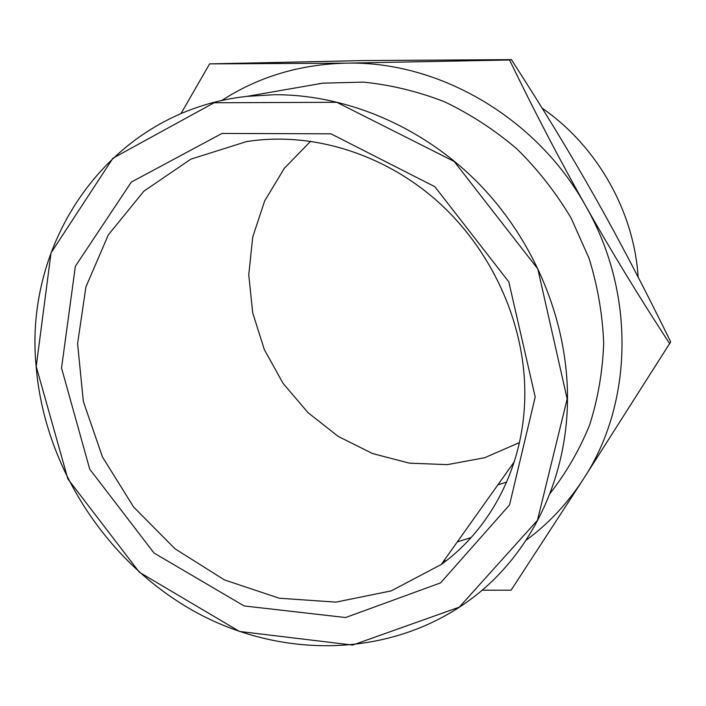 <?xml version="1.0" encoding="UTF-8"?>
<svg xmlns="http://www.w3.org/2000/svg" width="706" height="706" viewBox="0 0 706 706"><rect width="100%" height="100%" fill="white"/><g stroke="black" fill="none" stroke-linecap="round" stroke-linejoin="round"><path stroke-width="1.06" d="M180.886 113.754L209.603 63.893L363.29 60.575L511.391 59.622C543.249 108.953 571.075 154.72 594.867 196.939L595.732 198.465C619.674 240.843 644.666 288.657 670.7 341.898L582.697 480.159C567.068 503.96 548.156 524.02 525.961 540.346M457.294 541.926L471.14 537.531M320.127 83.493L317.559 84.076M221.437 100.711C257.946 76.989 299.194 64.475 345.163 63.161L347.873 63.125C439.291 61.413 536.207 117.514 585.08 204.864L585.98 206.452C635.956 293.846 632.823 403.929 583.58 478.792M298.011 87.482L322.73 83.176L363.228 82.099C390.692 84.861 417.714 91.392 444.312 101.69C470.267 114.081 494.447 129.798 516.845 148.842C537.866 169.572 555.966 192.659 571.136 218.11L589.051 258.317C597.7 286.327 602.58 314.629 603.692 343.222C602.633 371.559 597.947 398.802 589.634 424.941C579.388 450.084 566.141 472.994 549.877 493.67M446.571 560.458L443.492 561.332M582.697 480.168L511.118 590.172L482.127 590.198M585.98 206.443C611.299 251.265 639.221 297.05 669.738 343.787M347.873 63.125L509.555 59.992C534.724 111.927 559.902 160.218 585.08 204.855M509.555 59.992L511.391 59.622M209.603 63.893L345.163 63.152M36.13 366.414C23.536 238.813 111.451 110.93 247.056 96.36L274.369 94.719C346.814 94.419 423.415 126.868 479.542 184.372C535.404 242.105 567.862 322.28 567.5 398.872C567.209 478.721 531.521 551.315 476.206 595.105C396.772 657.851 284.597 660.71 195.765 612.173C106.88 563.22 44.407 467.284 36.13 366.414M567.174 398.934L537.804 268.915L454.187 161.462L336.762 102.291L214.13 102.758L112.925 158.206L51.044 252.88L36.218 366.485L67.855 478.906L139.338 572.231L239.44 631.438L352.629 645.072L459.306 607.142L537.46 520.313L567.174 398.934M535.21 396.975L509.52 504.949L440.588 582.882L345.596 617.538L244.126 605.942L154.04 553.045L89.724 469.137L61.537 368.038L75.365 266.25L131.334 182.077L221.966 133.452L330.964 133.822L434.843 186.702L508.814 281.87L535.21 396.975M524.814 392.721C525.079 463.418 492.161 527.753 441.25 564.482L391.221 590.878L335.959 602.13L279.232 598.211L224.552 579.961L175.114 548.88L133.646 507.049L102.449 456.941L83.334 401.414L77.589 343.61L85.911 286.936L108.283 234.939L143.856 191.211L190.858 159.141L246.473 141.624C310.596 131.342 383.014 152.946 437.508 201.342C491.808 249.924 524.699 322.73 524.814 392.721M519.457 442.565L484.625 457.753L447.366 464.645L409.445 463.154L372.565 453.561L338.289 436.458L308.045 412.692L283.044 383.323L264.335 349.594L252.722 312.926L248.759 274.828L252.748 236.925L264.679 200.901L284.227 168.443L310.693 141.174M497.862 484.872L506.705 482.057M638.153 277.114C633.962 211.253 597.152 146.213 542.155 108.159M322.73 83.176L247.056 96.36M514.303 461.759L441.25 564.482"/></g></svg>
